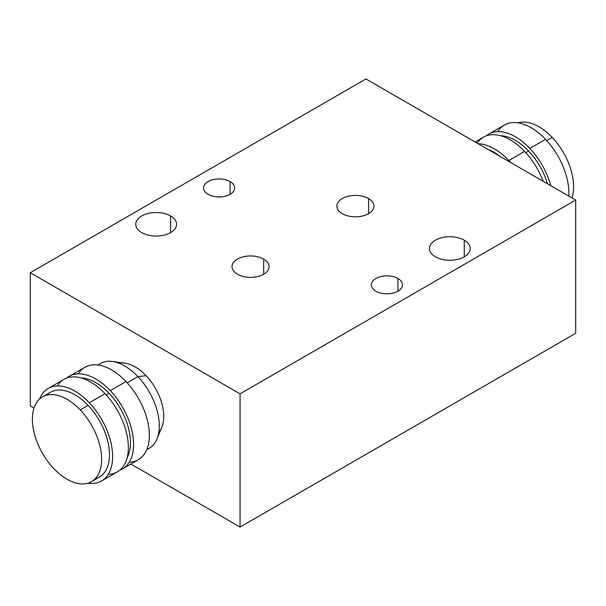 <?xml version="1.0" encoding="UTF-8"?>
<svg xmlns="http://www.w3.org/2000/svg" width="606" height="606" viewBox="0 0 606 606"><rect width="100%" height="100%" fill="white"/><g stroke="black" fill="none" stroke-linecap="round" stroke-linejoin="round"><path stroke-width="0.91" d="M30.3 405.944L34.027 408.096L30.3 405.944L30.3 272.723L30.3 405.944M130.896 464.022L240.067 527.053L575.7 333.277L575.7 200.056L575.7 333.277L240.067 527.053L240.067 393.832L240.067 527.053L130.896 464.022M365.933 78.947L575.7 200.056L240.067 393.832L30.3 272.723L365.933 78.947L30.3 272.723L240.067 393.832L575.7 200.056L365.933 78.947M119.238 363.327A40.382 23.316 60 0 1 155.378 388.226A40.382 23.316 60 0 1 158.878 431.98M237.446 274.238A18.544 10.703 180 0 1 245.756 256.323A18.544 10.703 180 0 1 268.466 269.435A18.544 10.703 180 0 1 237.446 274.238A18.544 10.703 0 0 0 257.656 276.556A18.544 10.703 0 0 0 269.102 266.663A18.544 10.703 0 0 0 263.671 259.095L263.671 274.238L263.671 259.095A18.544 10.703 0 0 0 243.46 256.777A18.544 10.703 0 0 0 232.015 266.663A18.544 10.703 0 0 0 237.446 274.238M342.329 213.683A18.544 10.703 180 0 1 350.647 195.768A18.544 10.703 180 0 1 373.349 208.881A18.544 10.703 180 0 1 342.329 213.683A18.544 10.703 0 0 0 362.539 216.001A18.544 10.703 0 0 0 373.985 206.108A18.544 10.703 0 0 0 368.554 198.541L368.554 213.683L368.554 198.541A18.544 10.703 0 0 0 348.344 196.223A18.544 10.703 0 0 0 336.898 206.108A18.544 10.703 0 0 0 342.329 213.683M435.419 256.823A20.392 11.772 180 0 1 444.562 237.128A20.392 11.772 180 0 1 469.536 251.551A20.392 11.772 180 0 1 435.419 256.823A20.392 11.772 0 0 0 457.644 259.376A20.392 11.772 0 0 0 470.233 248.498A20.392 11.772 0 0 0 464.257 240.173L464.257 256.823L464.257 240.173A20.392 11.772 0 0 0 442.032 237.62A20.392 11.772 0 0 0 429.442 248.498A20.392 11.772 0 0 0 435.419 256.823M141.743 232.606A20.392 11.772 180 0 1 150.886 212.903A20.392 11.772 180 0 1 175.861 227.326A20.392 11.772 180 0 1 141.743 232.606A20.392 11.772 0 0 0 163.968 235.158A20.392 11.772 0 0 0 176.558 224.281A20.392 11.772 0 0 0 170.581 215.948L170.581 232.606L170.581 215.948A20.392 11.772 0 0 0 148.356 213.403A20.392 11.772 0 0 0 135.767 224.281A20.392 11.772 0 0 0 141.743 232.606M375.894 291.191A15.574 8.992 180 0 1 382.878 276.147A15.574 8.992 180 0 1 401.952 287.161A15.574 8.992 180 0 1 375.894 291.191A15.574 8.992 0 0 0 392.87 293.137A15.574 8.992 0 0 0 402.482 284.835A15.574 8.992 0 0 0 397.922 278.472L397.922 291.191L397.922 278.472A15.574 8.992 0 0 0 380.947 276.525A15.574 8.992 0 0 0 371.334 284.835A15.574 8.992 0 0 0 375.894 291.191M208.078 194.306A15.574 8.992 180 0 1 215.062 179.262A15.574 8.992 180 0 1 234.136 190.269A15.574 8.992 180 0 1 208.078 194.306A15.574 8.992 0 0 0 225.053 196.253A15.574 8.992 0 0 0 234.666 187.943A15.574 8.992 0 0 0 230.106 181.588L230.106 194.306L230.106 181.588A15.574 8.992 0 0 0 213.13 179.641A15.574 8.992 0 0 0 203.518 187.943A15.574 8.992 0 0 0 208.078 194.306M112.345 361.479L124.995 363.199A40.382 23.316 60 0 1 146.091 375.705L137.91 376.637L146.091 375.705A40.382 23.316 60 0 1 161.863 427.056L157.03 438.873A48.95 28.262 -120 0 0 137.91 376.637A48.95 28.262 -120 0 0 112.345 361.479A48.95 28.262 -120 0 0 98.111 365.001M146.857 449.44A48.95 28.262 -120 0 0 157.03 438.873M97.786 364.964L100.225 363.555A48.95 28.262 60 0 1 137.91 376.637L127.192 382.825L137.91 376.637A48.95 28.262 60 0 1 149.167 448.334L146.728 449.743M78.204 373.864A53.396 30.83 60 0 1 126.003 381.538A53.396 30.83 60 0 1 149.303 433.229A53.396 30.83 60 0 1 129.229 462.249M69.152 376.349L84.885 367.266A53.396 30.83 60 0 1 126.003 381.538L110.269 390.62A53.396 30.83 -120 0 0 69.152 376.349A53.396 30.83 -120 0 0 66.66 378.091A53.396 30.83 60 0 1 122.556 407.179A53.396 30.83 60 0 1 119.799 470.127A53.396 30.83 -120 0 0 122.548 468.839A53.396 30.83 -120 0 0 110.269 390.62L126.003 381.538A53.396 30.83 60 0 1 138.282 459.757L122.548 468.839M127.131 457.765A48.95 28.262 -120 0 0 120.329 408.467A48.95 28.262 -120 0 0 81.037 377.924A48.95 28.262 60 0 1 109.072 393.286L106.217 394.938L109.072 393.286A48.95 28.262 60 0 1 127.131 457.765M57.229 385.969A53.396 30.83 60 0 1 105.027 393.65A53.396 30.83 60 0 1 128.328 445.342A53.396 30.83 60 0 1 108.254 474.354M48.177 388.461L63.91 379.379A53.396 30.83 60 0 1 105.027 393.65L89.294 402.732A53.396 30.83 -120 0 0 48.177 388.461A53.396 30.83 -120 0 0 39.458 399.149A53.396 30.83 60 0 1 89.294 402.732L105.027 393.65A53.396 30.83 60 0 1 117.306 471.869L101.573 480.952A53.396 30.83 -120 0 0 89.294 402.732A53.396 30.83 60 0 1 112.625 457.333A53.396 30.83 60 0 1 87.953 483.156A53.396 30.83 -120 0 0 101.573 480.952M95.097 478.816A48.95 28.262 -120 0 0 109.254 449.925A48.95 28.262 -120 0 0 88.09 405.399A48.95 28.262 -120 0 0 46.783 395.135M42.534 396.854L50.404 392.317A48.95 28.262 60 0 1 88.09 405.399L80.227 409.944A48.95 28.262 -120 0 0 42.534 396.854A48.95 28.262 -120 0 0 53.79 468.559A48.95 28.262 -120 0 0 91.483 481.641A48.95 28.262 -120 0 0 80.227 409.944L88.09 405.399A48.95 28.262 60 0 1 99.354 477.096L91.483 481.641M80.227 409.944A48.95 28.262 60 0 1 88.105 483.111A48.95 28.262 60 0 1 32.701 424.692A48.95 28.262 60 0 1 80.227 409.944M488.413 149.659A48.95 28.262 60 0 1 500.412 156.59A48.95 28.262 -120 0 0 488.413 149.659M508.835 160.514A53.396 30.83 60 0 1 510.653 162.499A53.396 30.83 -120 0 0 508.835 160.514A53.396 30.83 -120 0 0 478.172 143.751A53.396 30.83 60 0 1 508.835 160.514L524.569 151.432L508.835 160.514M475.104 141.978L483.452 137.161A53.396 30.83 60 0 1 524.569 151.432A53.396 30.83 60 0 1 543.143 181.262A53.396 30.83 60 0 0 510.146 139.804A53.396 30.83 60 0 0 477.149 143.16M500.579 135.706A48.95 28.262 60 0 1 528.606 151.068L525.758 152.72L528.606 151.068A48.95 28.262 60 0 1 547.423 183.732A48.95 28.262 -120 0 0 500.579 135.706M486.201 135.873A53.396 30.83 60 0 1 521.637 140.986A53.396 30.83 60 0 1 550.801 185.678A53.396 30.83 -120 0 0 529.811 148.402L545.544 139.319A53.396 30.83 60 0 1 568.792 196.071A53.396 30.83 60 0 0 545.544 139.319L529.811 148.402A53.396 30.83 -120 0 0 488.694 134.131A53.396 30.83 -120 0 0 486.201 135.873M488.694 134.131L504.427 125.048A53.396 30.83 60 0 1 545.544 139.319A53.396 30.83 60 0 0 497.746 131.646M552.21 137.441A48.95 28.262 60 0 1 571.973 197.904A48.95 28.262 60 0 0 552.21 137.441L546.733 140.607L552.21 137.441A48.95 28.262 60 0 0 518.047 122.844A48.95 28.262 60 0 1 552.21 137.441"/></g></svg>
